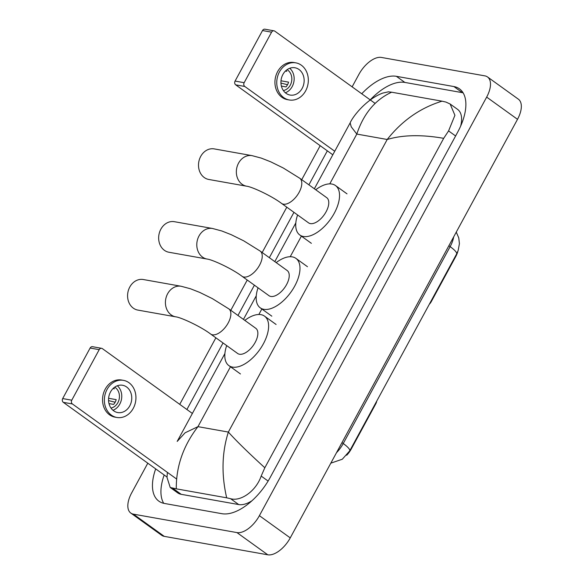 <?xml version="1.0" encoding="UTF-8"?>
<svg xmlns="http://www.w3.org/2000/svg" width="584" height="584" viewBox="0 0 584 584"><rect width="100%" height="100%" fill="white"/><g stroke="black" fill="none" stroke-linecap="round" stroke-linejoin="round"><path stroke-width="0.88" d="M457.9 251.208A14.965 7.709 125.8 0 1 455.783 256.486L431.211 301.745A5.541 2.854 -54.2 0 1 429.335 304.228M375.41 403.551L375.782 403.829L351.21 449.081A14.965 7.709 125.8 0 1 346.706 455.235M375.782 403.829A5.541 2.854 -54.2 0 0 376.702 401.171M350.707 449.052L455.535 255.974M167.039 477.055L63.32 402.347A2.774 2.307 -79.9 0 1 62.685 398.573L71.766 400.193A2.774 2.307 100.1 0 0 72.401 403.96L176.572 478.997M192.37 413.45L102.426 348.663A2.774 2.307 100.1 0 0 101.616 348.319A2.774 2.307 100.1 0 0 99.2 349.655L90.118 348.042L62.685 398.573M90.118 348.042A2.774 2.307 -79.9 0 1 92.535 346.699L101.616 348.319M99.2 349.655L71.766 400.193M110.507 391.966A13.855 11.534 100.1 0 0 117.72 412.552A13.855 11.534 100.1 0 0 129.787 405.851A13.855 11.534 100.1 0 0 122.582 385.265A13.855 11.534 100.1 0 0 110.507 391.966M112.975 410.275A13.855 11.534 100.1 0 0 119.8 404.07A13.855 11.534 100.1 0 0 117.34 385.769M108.996 403.588L113.61 404.405A11.089 9.227 -79.9 0 0 115.15 402.201A11.089 9.227 -79.9 0 0 116.194 399.639L108.609 398.288M110.975 408.041A11.089 9.227 100.1 0 0 117.873 402.683A11.089 9.227 100.1 0 0 114.69 387.177M123.458 380.352L121.64 380.031A18.849 15.68 100.1 0 0 105.222 389.141A18.849 15.68 100.1 0 0 115.026 417.144L116.844 417.465A18.849 15.68 100.1 0 0 133.262 408.355A18.849 15.68 100.1 0 0 123.458 380.352A18.849 15.68 100.1 0 0 107.04 389.47A18.849 15.68 100.1 0 0 116.844 417.465M108.558 400.587L115.136 402.223M113.04 388.564L114.376 388.798A11.089 9.227 -79.9 0 0 113.654 387.995M143.306 279.524A15.52 12.914 100.1 0 0 129.787 287.029A15.52 12.914 100.1 0 0 137.861 310.089L175.696 316.827A15.52 12.914 -79.9 0 1 167.623 293.767A15.52 12.914 -79.9 0 1 181.142 286.262L143.306 279.524M175.696 316.827C180.865 317.331 200.655 326.441 210.649 334.041L237.637 353.481A15.52 7.993 -54.2 0 0 239.462 354.233A15.52 7.993 -54.2 0 0 254.244 343.998A15.52 7.993 -54.2 0 0 255.777 328.288L228.789 308.848L212.372 298.628L199.816 292.445L190.413 288.752L181.142 286.262M244.813 320.39A30.492 15.702 125.8 0 1 260.946 314.659A30.492 15.702 125.8 0 1 264.53 316.141A30.492 15.702 125.8 0 1 261.515 346.998A30.492 15.702 125.8 0 1 232.468 367.102A30.492 15.702 125.8 0 1 228.892 365.62A30.492 15.702 125.8 0 1 226.672 345.582M214.226 148.898A15.52 12.914 100.1 0 0 200.706 156.41A15.52 12.914 100.1 0 0 208.78 179.463L246.623 186.201A15.52 12.914 -79.9 0 1 238.549 163.148A15.52 12.914 -79.9 0 1 252.069 155.643L214.226 148.898M246.623 186.201C251.784 186.712 271.575 195.815 281.568 203.414L308.556 222.854A15.52 7.993 -54.2 0 0 310.381 223.606A15.52 7.993 -54.2 0 0 325.164 213.372A15.52 7.993 -54.2 0 0 326.704 197.662L299.709 178.222L283.291 168.002L270.735 161.819L261.34 158.125L252.069 155.643M315.732 189.763A30.492 15.702 125.8 0 1 331.865 184.04A30.492 15.702 125.8 0 1 335.45 185.522A30.492 15.702 125.8 0 1 332.435 216.379A30.492 15.702 125.8 0 1 303.395 236.476A30.492 15.702 125.8 0 1 299.811 235.002A30.492 15.702 125.8 0 1 297.592 214.956M174.375 221.694A15.52 12.914 100.1 0 0 160.855 229.198A15.52 12.914 100.1 0 0 168.929 252.251L207.072 259.048A15.52 12.914 -79.9 0 1 198.998 235.987A15.52 12.914 -79.9 0 1 212.518 228.483L174.375 221.694M207.072 259.048C212.233 259.551 232.031 268.662 242.017 276.261L269.005 295.701A15.52 7.993 -54.2 0 0 270.83 296.453A15.52 7.993 -54.2 0 0 285.62 286.218A15.52 7.993 -54.2 0 0 287.153 270.509L260.165 251.069L243.747 240.849L231.184 234.666L221.789 230.972L212.518 228.483M276.181 262.61A30.492 15.702 125.8 0 1 292.314 256.887A30.492 15.702 125.8 0 1 295.898 258.362A30.492 15.702 125.8 0 1 292.883 289.219A30.492 15.702 125.8 0 1 263.844 309.323A30.492 15.702 125.8 0 1 260.26 307.841A30.492 15.702 125.8 0 1 258.04 287.803M332.814 154.789L235.702 84.848A2.774 2.307 -79.9 0 1 235.075 81.074L244.156 82.694A2.774 2.307 100.1 0 0 244.784 86.461L334.734 151.249M375.111 103.404L274.816 31.164A2.774 2.307 100.1 0 0 274.005 30.821A2.774 2.307 100.1 0 0 271.589 32.156L262.508 30.543L235.075 81.074M262.508 30.543A2.774 2.307 -79.9 0 1 264.924 29.2L274.005 30.821M271.589 32.156L244.156 82.694M282.897 74.467A13.855 11.534 100.1 0 0 290.109 95.053A13.855 11.534 100.1 0 0 302.176 88.352A13.855 11.534 100.1 0 0 294.971 67.766A13.855 11.534 100.1 0 0 282.897 74.467M285.364 92.768A13.855 11.534 100.1 0 0 292.19 86.571A13.855 11.534 100.1 0 0 289.722 68.27M281.386 86.082L285.999 86.906A11.089 9.227 -79.9 0 0 287.532 84.695A11.089 9.227 -79.9 0 0 288.584 82.14L280.999 80.789M283.364 90.535A11.089 9.227 100.1 0 0 290.263 85.184A11.089 9.227 100.1 0 0 287.08 69.671M295.84 62.853L294.029 62.532A18.849 15.68 100.1 0 0 277.612 71.642A18.849 15.68 100.1 0 0 287.416 99.638L289.233 99.966A18.849 15.68 100.1 0 0 305.651 90.849A18.849 15.68 100.1 0 0 295.84 62.853A18.849 15.68 100.1 0 0 279.429 71.963A18.849 15.68 100.1 0 0 289.233 99.966M280.948 83.089L287.525 84.716M285.43 71.066L286.766 71.299A11.089 9.227 -79.9 0 0 286.043 70.496M352.13 86.848L358.919 74.35A22.177 11.417 125.8 0 1 381.381 57.436L484.91 75.876A22.177 11.417 125.8 0 1 487.516 76.957L518.358 99.17A22.177 11.417 125.8 0 1 517.512 119.318L290.248 537.886A22.177 11.417 125.8 0 1 267.786 554.8L164.257 536.36A22.177 11.417 125.8 0 1 161.651 535.28L130.801 513.066A22.177 11.417 125.8 0 1 131.655 492.918L147.796 463.192M487.516 76.957A22.177 11.417 125.8 0 1 486.662 97.105L259.398 515.672A22.177 11.417 125.8 0 1 236.936 532.586L133.407 514.146A22.177 11.417 125.8 0 1 130.801 513.066M179.741 404.354L215.876 337.8M230.804 310.301L247.244 280.021M262.179 252.522L286.795 207.181M301.731 179.675L320.185 145.693M155.687 468.879A47.676 24.557 -54.2 0 0 158.841 501.145A47.676 24.557 -54.2 0 0 164.44 503.459L221.957 513.708A47.676 24.557 -54.2 0 0 270.253 477.347L457.652 132.196A47.676 24.557 -54.2 0 0 459.484 88.87A47.676 24.557 -54.2 0 0 453.877 86.556L396.361 76.314A47.676 24.557 -54.2 0 0 361.744 93.776M327.339 150.847L308.892 184.836M293.956 212.335L269.341 257.675M254.405 285.182L237.965 315.455M223.037 342.961L186.902 409.508M463.083 92.812A47.676 24.557 -54.2 0 0 462.36 92.666L404.843 82.424A47.676 24.557 -54.2 0 0 370.227 99.886M164.17 474.989A47.676 24.557 -54.2 0 0 163.717 503.313M460.666 126.049A29.937 15.418 -54.2 0 0 457.593 109.376L450.125 103.996L454.921 115.296L448.578 130.911L443.694 138.328C421.538 134.473 402.712 134.86 387.207 139.488C402.091 120.618 420.363 107.85 442.037 101.178L445.942 102.069L450.125 103.996M224.898 353.546L177.186 441.424L185.128 432.773L197.954 426.656C183.318 445.694 176.091 466.426 176.28 488.837L170.221 487.487L177.689 492.867A29.937 15.418 -54.2 0 0 181.208 494.319L238.725 504.561A29.937 15.418 -54.2 0 0 251.996 500.744M170.221 487.487L167.024 477.478L167.389 472.383M391.638 92.206C375.205 99.74 363.598 113.697 356.809 134.072L351.239 126.83L350.152 122.866C352.816 116.479 366.416 99.076 382.702 93.097L388.426 91.819L391.638 92.206L442.037 101.178M176.28 488.837L226.68 497.816C221.307 474.573 221.862 452.651 228.351 432.065C236.454 441.073 248.616 452.972 264.829 467.762L443.694 138.328M264.829 467.762L261.179 476.062C256.018 491.195 240.608 501.766 230.585 498.699L226.68 497.816M430.831 301.468L431.211 301.745M455.783 256.486L455.403 256.215M351.21 449.081L350.838 448.811M456.549 254.098A19.403 3.993 -151.5 0 0 456.6 254.018A19.403 3.993 -151.5 0 0 450.14 246.645A22.177 11.417 -54.2 0 0 453.695 236.856M336.472 452.753A22.177 11.417 -54.2 0 0 343.239 443.533A19.403 3.993 28.5 0 1 349.699 450.906A19.403 3.993 28.5 0 1 349.648 450.987M341.969 442.621L343.239 443.533L450.14 246.645L448.87 245.733M72.401 403.96L63.32 402.347M210.649 334.041A15.52 7.993 -54.2 0 0 212.474 334.793A15.52 7.993 -54.2 0 0 228.191 322.952A15.52 7.993 -54.2 0 0 228.789 308.848M281.568 203.414A15.52 7.993 -54.2 0 0 283.393 204.166A15.52 7.993 -54.2 0 0 299.118 192.333A15.52 7.993 -54.2 0 0 299.709 178.222M242.017 276.261A15.52 7.993 -54.2 0 0 243.842 277.013A15.52 7.993 -54.2 0 0 259.566 265.173A15.52 7.993 -54.2 0 0 260.165 251.069M244.784 86.461L235.702 84.848M230.578 366.562L197.954 426.656L228.351 432.065L387.207 139.488L356.809 134.072L329.77 183.872M301.505 235.936L290.219 256.719M261.953 308.783L258.851 314.499M486.662 97.105L517.512 119.318M133.407 514.146L164.257 536.36M236.936 532.586L267.786 554.8M259.398 515.672L290.248 537.886M462.36 92.666L453.877 86.556M404.843 82.424L396.361 76.314M181.208 494.319L173.068 488.458M455.6 135.97L448.578 130.911M268.114 481.063L261.179 476.062M238.725 504.561L230.585 498.699M456.272 232.111L458.761 237.9L459.418 243.652L458.177 250.448L456.6 254.018L349.699 450.906L342.29 459.236L330.814 463.163M264.53 316.141L276.093 324.478M228.892 365.62L240.455 373.957M335.45 185.522L347.02 193.852M299.811 235.002L311.382 243.331M295.898 258.362L307.469 266.698M260.26 307.841L271.83 316.178M243.44 319.397L256.274 295.767M274.808 261.617L295.825 222.92M314.36 188.778L350.152 122.866"/></g></svg>
